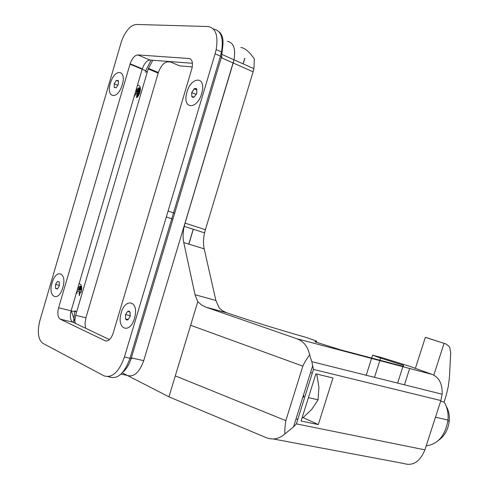 <?xml version="1.0" encoding="UTF-8"?>
<svg xmlns="http://www.w3.org/2000/svg" width="489" height="489" viewBox="0 0 489 489"><rect width="100%" height="100%" fill="white"/><g stroke="black" fill="none" stroke-linecap="round" stroke-linejoin="round"><path stroke-width="0.73" d="M303.553 394.904L303.975 396.646L302.667 397.734M316.738 374.061L318.92 387.239L318.046 399.782L311.86 409.244L302.734 417.954M316.786 374.085L315.87 373.865M312.324 373.009L310.546 372.575M318.046 399.782L308.418 397.636M438.621 440.271C444.629 435.999 448.168 429.617 449.238 421.121C449.721 415.436 448.713 410.479 446.219 406.255M191.804 96.669L192.886 97.433L194.335 96.969L191.804 96.669L191.725 92.586L191.804 96.669M201.627 93.705L202.128 91.755C206.04 74.89 189.989 77.128 186.609 93.54C182.464 109.377 197.098 109.915 201.627 93.705C197.098 109.915 182.464 109.377 186.609 93.54C189.989 77.128 206.04 74.89 202.128 91.755L201.627 93.705M194.157 88.784L191.725 92.586L194.585 88.521L196.138 88.485L196.694 89.053L194.157 88.784L197.036 89.97M194.335 96.969L196.786 93.161L196.694 89.053M196.499 93.986L196.217 94.609M196.211 94.426L191.725 92.586M125.52 318.889L126.48 319.977L127.794 319.885L125.52 318.889L125.52 314.58L125.52 318.889L128.271 319.568M134.444 318.425L134.842 316.939C138.998 300.319 124.567 297.55 120.96 313.883C116.663 329.5 129.982 334.39 134.444 318.425C129.982 334.39 116.663 329.5 120.96 313.883C124.567 297.55 138.998 300.319 134.842 316.939L134.444 318.425M127.794 311.248L125.52 314.58L127.794 311.248L129.114 311.145L130.086 312.22L127.794 311.248M127.794 319.885L130.086 316.548L130.086 312.22M130.337 315.436L130.135 316.371M130.135 315.735L125.52 314.58M138.815 93.607L138.308 95.948M140.422 88.925L137.874 91.18M138.595 93.521L138.081 96.29M140.416 88.79L137.653 91.088M136.504 97.5L137.006 93.081M137.458 91.969L140.319 88.307M138.24 96.058L138.778 93.784M139.438 92.232L140.245 90.905M140.123 91.516L139.145 93.46M138.998 93.87L138.552 95.551M140.404 88.491L137.672 92.054M137.226 93.167L136.712 97.525M138.063 88.252L135.973 91.192M134.475 96.296L136.926 91.749M118.338 80.581L116.278 80.361L114.212 83.802L114.194 87.476L116.248 87.72L118.326 84.267L118.338 80.581L116.278 80.361L114.212 83.802L114.194 87.476L116.18 87.775M122.25 84.713C126.853 69.903 115.135 67.922 110.667 82.427C105.282 97.549 117.342 100.917 122.079 85.275L122.25 84.713L122.079 85.275C117.342 100.917 105.282 97.549 110.667 82.427C115.135 67.922 126.853 69.903 122.25 84.713M118.57 81.278L116.278 80.361M117.959 85.288L114.212 83.802M81.645 287.055L79.004 290.191M81.626 286.939L78.778 290.13M79.077 290.008L81.443 286.487M81.088 289.989L81.694 288.81M55.465 288.272L57.323 289.078L55.465 288.272L55.55 284.415L55.465 288.272L57.665 288.834M62.818 287.55C67.305 273.113 56.553 268.003 52.299 282.208C47.256 296.664 58.191 303.101 62.69 287.972L62.818 287.55L62.69 287.972C58.191 303.101 47.256 296.664 52.299 282.208C56.553 268.003 67.305 273.113 62.818 287.55M59.346 282.129L57.488 281.358L55.55 284.415L57.488 281.358L59.352 282.147L59.273 286.016L57.323 289.078M59.426 285.411L55.55 284.415M427.881 338.07L425.344 337.324L415.387 368.364M427.575 337.972L446.268 344.079L449.648 347.001L450.705 352.435L449.434 377.337L448.462 385.448L446.708 393.572L444.098 402.086L440.644 401.243M446.268 344.079L425.344 337.324M433.81 375.13L444.03 343.431M444.098 402.086C447.252 407.111 448.547 413.107 447.985 420.063C445.338 435.534 438.083 444.134 426.212 445.858M215.099 53.808L216.169 49.585C218.412 35.501 215.692 27.812 208.014 26.528L136.168 24.45C130.355 25.245 125.447 30.917 121.443 41.461L39.841 320.747C37.109 331.988 38.099 339.513 42.824 343.309L103.937 375.809C112.091 378.419 118.919 372.166 124.414 357.049L215.099 53.808L220.447 56.18L171.755 218.754L172.892 219.206L131.29 358.052C132.299 358.596 131.859 358.675 129.97 358.284C124.481 373.345 117.641 379.574 109.457 376.958L108.075 376.671M154.616 60.398L149.989 60.049L137.794 54.915C134.719 55.239 132.171 58.197 130.135 63.784L130.007 64.206L142.177 69.23L71.113 310.827L58.607 307.777L130.007 64.206M106.388 341.047L105.141 340.76C108.362 341.622 111.04 339.085 113.167 333.137L192.006 68.197C193.069 62.439 192.085 59.212 189.047 58.515L190.82 59.285M137.794 54.915L189.047 58.515M121.009 374.079L127.262 375.405C133.894 377.447 139.377 372.532 143.723 360.65L234.005 59.805C235.808 48.655 233.595 42.5 227.373 41.351C233.595 42.5 235.808 48.655 234.005 59.805L221.413 54.193L222.037 50.055M105.141 340.76L60.233 319.164L72.806 322.147L109.481 339.617M58.607 307.777C57.213 313.528 57.757 317.324 60.233 319.164M188.846 244.127L193.326 229.268M243.155 63.882L244.824 58.35M85.551 328.217L85 323.321L85.93 317.758L158.381 72.494C160.899 65.734 164.096 62.176 167.971 61.822L170.612 62.024L179.683 65.881L192.263 66.895M253.113 71.804L205.404 229.689L185.056 223.149L233.198 62.977L253.113 71.804L253.913 68.674L254.372 58.973C249.341 51.742 244.83 47.916 240.826 47.488M185.056 223.149L184.206 226.358C182.898 232.275 182.745 237.672 183.754 242.556L204.2 248.858C203.155 244.023 203.277 238.693 204.567 232.856L205.404 229.689M204.2 248.858L215.887 300.466L195.025 294.726L183.754 242.556M316.273 342.233L316.627 341.096L306.236 337.434C278.877 329.684 252.342 321.45 226.639 312.746L222.312 310.619L219.158 307.917L215.887 300.466M74.689 321.487L75.642 315.271L148.191 68.961L152.568 60.624M139.866 92.513L138.992 94.725M140.422 89.12L137.916 92.152M137.623 92.806L137.213 97.372M136.779 91.7L139.768 87.879M137.476 97.085L138.253 93.118M138.558 92.403L140.404 89.554M136.633 91.639L139.628 87.831M137.323 97.256L138.1 93.057M140.398 89.67L138.387 92.335L140.416 89.353M79.524 295.35L79.762 291.701M80.214 290.277L81.694 287.587M78.393 289.806L80.819 286.157M78.246 289.763L80.661 286.132M79.395 295.515L79.615 291.664M80.055 290.228L81.675 287.398M78.185 289.916L81.388 286.444M79.591 295.258L79.597 291.664M79.994 290.38L81.7 287.728M442.148 394.226L440.864 400.558L313.455 369.409L311.811 361.664L442.148 394.226C442.527 384.165 439.25 377.575 432.313 374.47L410.308 366.53L381.885 357.624L372.581 355.185L371.677 358.052M371.548 358.443L366.218 375.259M136.62 91.632L140.257 88.234M137.525 97.024L138.1 92.996M81.663 287.22L79.505 290.258M79.102 291.536L79.334 295.601M81.541 290.228L80.709 293.162M316.627 341.096L314.885 341.793L339.977 349.678L403.492 366.45L403.352 365.24L380.625 358.107L379.947 360.234M379.825 360.625L374.513 377.331M380.625 358.107L372.581 355.185M311.811 361.664L309.623 354.843C307.923 346.677 303.681 341.31 296.902 338.755L206.083 307.22L226.639 312.746M122.25 372.826L168.937 396.83L266.12 437.624C272.819 440.247 279.085 439.006 284.904 433.902L293.541 426.879L296.389 423.877L313.455 369.409M136.058 90.899C137.653 87.983 139.096 87.158 140.404 88.417M139.891 92.433C140.954 87.684 140.233 85.288 137.727 85.245M221.279 57.696L233.198 62.977L234.005 59.805L253.913 68.674M273.259 438.969L403.639 463.468C412.869 466.347 419.965 461.799 424.923 449.843L440.864 400.558M301.077 421.047L315.876 373.853L332.972 377.985L318.296 424.574L301.077 421.047M303.168 417.606L318.296 424.574M297.758 419.507L296.089 418.731M403.352 365.24L403.003 366.322M402.881 366.707L397.636 383.107M168.937 396.83L197.776 301.719L201.645 305.02L206.083 307.22M309.623 354.843C306.255 359.568 303.999 363.339 302.856 366.145L190.637 325.264M175.288 375.888L285.833 420.626C284.904 427.197 284.592 431.622 284.904 433.902M195.025 294.726L197.776 301.719M77.03 293.351L77.066 291.45M77.904 288.608C79.169 286.273 80.398 285.619 81.577 286.627M81.162 291.872C82.219 287.171 81.608 284.476 79.328 283.779M213.369 28.961C221.022 30.318 223.736 37.989 221.517 51.975L220.447 56.18C222.244 57.03 222.544 57.451 221.352 57.445L174.695 213.18M221.554 56.748L222.935 44.89M192.428 63.27L149.989 60.049C146.896 60.349 144.334 63.27 142.305 68.808L71.113 310.827C69.731 316.536 70.294 320.307 72.806 322.147L75.63 323.492M145.245 72.072C147.727 72.164 146.779 71.247 142.409 69.322L142.305 68.808L130.135 63.784M145.618 70.874L151.113 60.129M172.91 219.133L174.671 213.271L168.088 211.016M124.414 357.049L129.97 358.284L171.755 218.754L166.297 217M143.723 360.65L131.339 357.887M73.466 322.459L74.738 311.579M74.951 310.827C77.097 311.903 75.899 311.927 71.351 310.888L75.508 323.431M122.751 372.251C126.358 369.256 129.157 364.672 131.156 358.504M167.971 61.822L166.804 61.327M85.93 317.758L75.642 315.271M148.191 68.961L158.191 73.105M432.313 374.47L296.902 338.755M424.923 449.843L296.389 423.877M302.856 366.145L285.833 420.626M409.678 368.498L404.452 384.806M449.238 421.121L447.906 420.815M435.485 417.184L447.985 420.063M218.876 31.62C223.302 35.184 224.182 41.968 221.517 51.975L216.169 49.585M135.924 91.357L139.298 92.696M77.189 291.041L80.642 291.933M188.754 244.097L193.234 229.237M243.07 63.845L244.769 58.203M158.381 72.494L148.381 68.344M184.206 226.358L204.567 232.856M293.541 426.879L312.758 365.509"/></g></svg>
